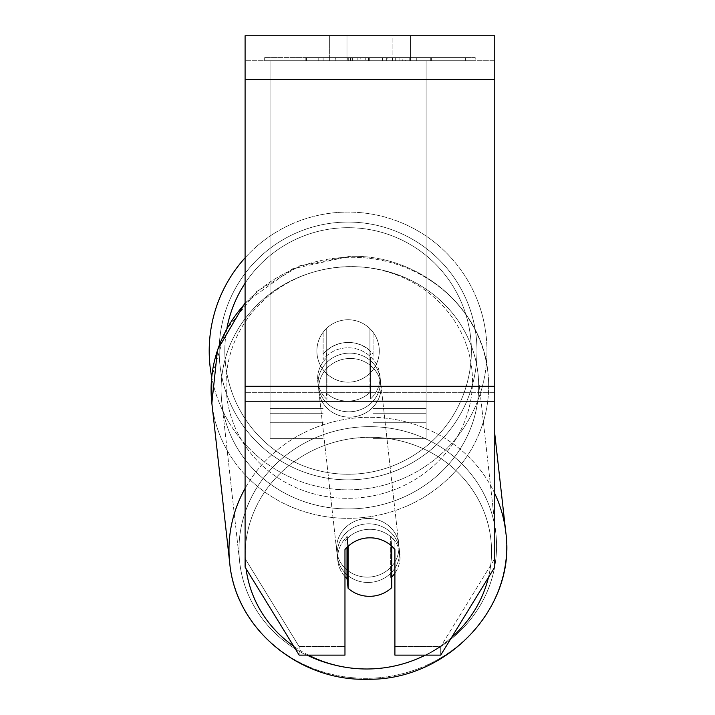 <?xml version="1.0" encoding="UTF-8"?>
<svg xmlns="http://www.w3.org/2000/svg" width="715" height="715" viewBox="0 0 715 715"><rect width="100%" height="100%" fill="white"/><g stroke="black" fill="none" stroke-linecap="round" stroke-linejoin="round"><path stroke-width="0.54" stroke-dasharray="3.58 2.68" d="M323.117 354.202A31.21 29.324 0 0 1 348.089 342.476A31.21 29.324 0 0 1 373.06 354.202L373.06 332.243A31.21 31.21 0 0 0 323.117 332.243L323.117 359.547A31.21 29.324 0 0 1 348.089 347.812A31.21 29.324 0 0 1 373.06 359.547L373.06 332.243A31.21 31.21 0 0 0 323.117 332.243L323.117 359.547A31.21 29.324 180 0 1 348.089 347.812A31.21 29.324 180 0 1 373.06 359.547L373.06 332.243A31.21 31.21 0 0 0 323.117 332.243L323.117 354.202A31.21 29.324 180 0 1 348.089 342.476A31.21 29.306 -6.4 0 1 369.923 350.573L370.638 356.973A31.21 29.306 -6.4 0 1 379.817 374.731A31.21 29.306 -6.4 0 1 370.638 398.863L369.923 392.464A31.21 29.306 -6.4 0 1 348.089 401.133A31.21 29.306 -6.4 0 1 326.255 393.036L326.969 399.435A31.21 29.306 -6.4 0 1 317.791 381.676A31.21 29.306 -6.4 0 1 326.969 357.545L326.255 351.145A31.21 29.306 -6.4 0 1 348.089 342.476A31.21 29.324 180 0 1 373.06 354.202L373.06 332.243A31.21 31.21 0 0 0 323.117 332.243L323.117 354.202M426.113 66.057L426.113 438.358L426.113 60.721L426.113 438.358L426.113 60.721L426.113 66.057L270.064 66.057L270.064 438.358L270.064 60.721L270.064 422.753L270.064 60.721L270.064 422.753L270.064 60.721L270.064 66.057L426.113 66.057L426.113 413.717L373.06 413.717L426.113 413.717L426.113 408.381L426.113 422.753L426.113 60.721L270.064 60.721L270.064 438.358L270.064 60.721L426.113 60.721L270.064 60.721L426.113 60.721L426.113 422.753L426.113 66.057M368.368 523.809A31.21 29.306 -6.4 0 1 399.381 549.665A31.21 29.306 -6.4 0 1 368.368 582.466A31.21 29.306 -6.4 0 1 337.355 556.601A31.21 29.306 -6.4 0 1 368.368 523.809A31.21 29.306 173.6 0 1 399.381 549.665A31.21 29.306 173.6 0 1 368.368 582.466A31.21 29.306 173.6 0 1 337.355 556.601A31.21 29.306 173.6 0 1 368.368 523.809M344.97 576.576A31.21 29.306 -6.4 0 1 337.829 560.873A31.21 29.306 -6.4 0 1 347.016 536.742L347.016 547.243M348.071 546.215A31.21 29.324 0 0 1 358.796 539.754A31.21 29.306 -6.4 0 1 369.923 537.671A31.21 29.306 -6.4 0 1 391.749 545.768L391.749 546.171M348.089 588.231L348.089 546.34L347.016 536.742A31.21 29.306 173.6 0 0 337.829 560.873L337.355 556.601L337.829 560.873A31.21 29.306 173.6 0 0 347.016 578.632L348.089 588.231A31.21 29.306 173.6 0 0 369.923 596.328A31.21 29.306 173.6 0 0 391.749 587.659L390.676 578.06L390.676 536.17A31.21 29.306 173.6 0 1 399.864 553.937A31.21 29.306 -6.4 0 0 390.676 536.17L391.749 545.768L391.749 587.659L390.676 578.06A31.21 29.306 -6.4 0 0 391.749 577.005M348.089 546.34A31.21 29.306 173.6 0 1 369.923 537.671A31.21 29.306 173.6 0 1 391.749 545.768L390.676 536.17L390.676 578.06A31.21 29.306 173.6 0 0 399.864 553.937L399.381 549.665L399.864 553.937A31.21 29.306 -6.4 0 1 394.903 573.18M349.278 353.139A31.21 29.306 -6.4 0 1 380.3 379.004A31.21 29.306 -6.4 0 1 349.278 411.795A31.21 29.306 -6.4 0 1 318.264 385.939A31.21 29.306 -6.4 0 1 349.278 353.139A31.21 29.306 173.6 0 1 380.3 379.004A31.21 29.306 173.6 0 1 349.278 411.795A31.21 29.306 173.6 0 1 318.264 385.939A31.21 29.306 173.6 0 1 349.278 353.139M326.255 351.145L326.255 393.036A31.21 29.306 173.6 0 0 348.089 401.133A31.21 29.306 173.6 0 0 369.923 392.464L369.923 350.573A31.21 29.306 173.6 0 0 348.089 342.476A31.21 29.306 173.6 0 0 326.255 351.145L326.969 357.545L326.969 399.435L326.255 393.036L326.255 351.145M370.638 356.973L370.638 398.863A31.21 29.306 173.6 0 0 379.817 374.731L380.3 379.004L379.817 374.731A31.21 29.306 173.6 0 0 370.638 356.973L369.923 350.573L369.923 392.464L370.638 398.863L370.638 356.973M349.876 417.131A31.21 29.306 -6.4 0 1 318.863 391.275A31.21 29.306 -6.4 0 1 349.876 358.474A31.21 29.306 -6.4 0 1 380.898 384.33A31.21 29.306 -6.4 0 1 349.876 417.131A31.21 29.306 173.6 0 1 318.863 391.275A31.21 29.306 173.6 0 1 349.876 358.474A31.21 29.306 173.6 0 1 380.898 384.33A31.21 29.306 173.6 0 1 349.876 417.131M367.769 577.13A31.21 29.306 -6.4 0 1 336.756 551.274A31.21 29.306 -6.4 0 1 367.769 518.473A31.21 29.306 -6.4 0 1 398.791 544.329A31.21 29.306 -6.4 0 1 367.769 577.13A31.21 29.306 173.6 0 1 336.756 551.274A31.21 29.306 173.6 0 1 367.769 518.473A31.21 29.306 173.6 0 1 398.791 544.329A31.21 29.306 173.6 0 1 367.769 577.13M367.769 668.927A128.897 121.032 -6.4 0 1 239.677 562.124A128.897 121.032 -6.4 0 1 367.769 426.676A128.897 121.032 -6.4 0 1 495.87 533.479A128.897 121.032 -6.4 0 1 367.769 668.927A128.897 121.032 173.6 0 1 239.677 562.124A128.897 121.032 173.6 0 1 367.769 426.676A128.897 121.032 173.6 0 1 495.87 533.479A128.897 121.032 173.6 0 1 367.769 668.927M349.876 266.677A128.897 121.032 -6.4 0 1 477.977 373.48A128.897 121.032 -6.4 0 1 349.876 508.928A128.897 121.032 -6.4 0 1 221.784 402.125A128.897 121.032 -6.4 0 1 349.876 266.677A128.897 121.032 173.6 0 1 477.977 373.48A128.897 121.032 173.6 0 1 349.876 508.928A128.897 121.032 173.6 0 1 221.784 402.125A128.897 121.032 173.6 0 1 349.876 266.677M475.198 57.593L264.675 57.593L475.198 57.593L475.198 60.721L264.675 60.721L475.198 60.721M264.675 57.593L264.675 60.721M494.771 60.721L245.093 60.721L245.093 35.75L245.093 79.445L245.093 35.75L494.771 35.75L494.771 60.721L245.093 60.721L245.093 567.147L245.093 392.696L245.093 558.603L299.156 646.592L245.093 558.603L245.093 567.147L299.156 655.128L299.156 646.592L299.156 655.128L344.97 655.128L344.97 549.549A31.21 29.324 180 0 1 369.932 537.814A31.21 29.324 180 0 1 394.903 549.549L394.903 541.005A31.21 29.324 180 0 0 344.97 541.005L344.97 646.592L299.156 646.592L344.97 646.592L344.97 655.128L344.97 541.005A31.21 29.324 0 0 1 369.932 529.279A31.21 29.324 0 0 1 394.903 541.005L394.903 655.128L440.717 655.128L440.717 646.592L394.903 646.592L440.717 646.592L440.717 655.128L494.771 567.147L494.771 60.721M360.19 60.721L431.351 60.721L360.19 60.721L360.19 57.593L306.512 57.593L306.512 60.721L431.351 60.721L306.395 60.721L431.351 60.721L306.512 60.721L306.512 57.593L395.681 57.593L395.681 60.721L395.681 57.593L431.351 57.593L431.351 60.721L431.351 57.593L306.395 57.593L306.395 60.721L306.395 57.593L431.351 57.593L431.351 60.721L431.351 57.593L409.195 57.593L409.195 60.721L409.195 57.593L431.351 57.593L431.351 60.721L431.351 57.593L306.512 57.593L306.512 60.721L306.512 57.593L431.351 57.593L431.351 60.721L431.351 57.593L360.19 57.593M392.901 60.721L329.365 60.721L410.508 60.721L392.901 60.721L392.901 35.75L410.508 35.75L329.365 35.75L410.508 35.75L392.901 35.75L392.901 60.721M329.365 60.721L346.972 60.721L329.365 60.721L329.365 35.75L329.365 60.721M416.747 60.721L323.117 60.721L465.402 60.721L416.747 60.721L416.747 57.593L416.747 60.721L416.747 57.593L323.117 57.593L323.117 60.721L323.117 57.593L323.117 60.721L323.117 57.593L416.747 57.593L416.747 60.721L416.747 57.593L465.402 57.593L465.402 60.721L465.402 57.593L323.117 57.593L416.747 57.593L416.747 60.721M405.673 60.721L304.018 60.721L405.673 60.721L405.673 57.593L433.853 57.593L433.853 60.721M346.972 60.721L346.972 35.75L346.972 60.721M494.771 386.288L494.771 79.445L494.771 401.231L494.771 386.288L245.093 386.288M494.771 558.603L494.771 392.696L494.771 567.147L494.771 558.603L440.717 646.592L494.771 558.603M347.91 57.593L430.305 57.593L305.198 57.593L347.91 57.593L347.91 60.721L430.305 60.721L347.91 60.721M318.774 57.593L318.774 60.721M305.198 57.593L305.198 60.721L305.198 57.593M430.305 57.593L430.305 60.721L392.419 60.721L430.305 60.721L430.305 57.593M392.419 57.593L392.419 60.721L392.419 57.593M386.69 57.593L386.69 60.721M465.402 57.593L416.747 57.593L465.402 57.593M347.168 57.593L382.436 57.593L347.168 57.593L347.168 60.721L382.436 60.721L347.168 60.721M382.436 57.593L382.436 60.721L382.436 57.593M351.995 57.593L368.574 57.593L351.995 57.593L351.995 60.721L335.576 60.721L368.574 60.721L351.995 60.721M433.853 57.593L304.018 57.593L350.207 57.593L335.576 57.593L335.576 60.721M335.576 57.593L368.574 57.593L368.574 60.721L368.574 57.593L402.286 57.593L402.286 60.721M384.983 57.593L431.351 57.593L384.983 57.593L384.983 60.721M399.077 57.593L399.077 60.721M431.351 57.593L431.351 60.721L431.351 57.593M357.16 57.593L306.512 57.593L306.512 60.721L306.512 57.593L357.16 57.593L357.16 60.721M304.018 57.593L304.018 60.721M330.053 57.593L330.053 60.721M350.207 57.593L350.207 60.721M402.286 57.593L387.119 57.593L387.119 60.721M387.119 57.593L405.673 57.593M350.413 60.721L335.219 60.721L365.249 60.721L350.413 60.721L350.386 57.593L335.219 57.593L335.219 60.721L335.219 57.593L365.249 57.593L365.249 60.721L365.249 57.593L350.413 57.593L350.413 60.721M426.113 60.721L270.064 60.721L426.113 60.721M245.093 257.793A138.88 138.88 0 0 1 486.969 350.967A138.88 138.88 0 0 0 348.089 212.087A138.88 138.88 0 0 0 209.2 350.967A138.88 138.88 0 0 0 348.089 489.855A138.88 138.88 0 0 0 486.969 350.967A138.88 138.88 0 0 1 211.694 377.127L225.734 330.464L256.497 291.64L299.746 265.81L349.671 256.354C418.302 253.995 482.071 307.039 487.898 372.363A138.88 130.416 -6.4 0 1 349.876 518.312A138.88 130.416 -6.4 0 1 211.855 403.242A138.88 130.416 173.6 0 1 349.876 257.293A138.88 130.416 -6.4 0 1 487.898 372.363A138.88 130.416 173.6 0 1 349.876 518.312A138.88 130.416 173.6 0 1 211.855 403.242L211.855 403.242M379.299 350.967A31.21 31.21 0 0 1 348.089 382.176A31.21 31.21 0 0 1 316.879 350.967A31.21 31.21 0 0 1 348.089 319.757A31.21 31.21 0 0 1 369.932 373.257A31.21 31.21 0 0 1 316.879 350.967A31.21 31.21 0 0 1 369.932 328.685L369.932 373.257A31.21 31.21 0 0 1 326.246 373.257L326.246 328.685A31.21 31.21 0 0 1 379.299 350.967A31.21 31.21 0 0 1 348.089 382.176A31.21 31.21 0 0 1 316.879 350.967A31.21 31.21 0 0 1 348.089 319.757A31.21 31.21 0 0 1 369.932 373.257L369.932 328.685A31.21 31.21 0 0 1 348.089 382.176A31.21 31.21 0 0 1 326.246 328.685L326.246 373.257A31.21 31.21 0 0 1 348.089 319.757A31.21 31.21 0 0 1 379.299 350.967A31.21 31.21 0 0 1 348.089 382.176A31.21 31.21 0 0 1 316.879 350.967A31.21 31.21 0 0 1 348.089 319.757A31.21 31.21 0 0 1 379.299 350.967M369.932 328.685L369.932 373.257L369.932 328.685M326.246 373.257L326.246 328.685L326.246 373.257M219.192 350.967A128.897 128.897 0 0 1 348.089 222.07A128.897 128.897 0 0 1 476.985 350.967A128.897 128.897 0 0 1 348.089 479.863A128.897 128.897 0 0 1 219.192 350.967A128.897 128.897 0 0 1 348.089 222.07A128.897 128.897 0 0 1 476.985 350.967A128.897 128.897 0 0 1 348.089 479.863A128.897 128.897 0 0 1 219.192 350.967M326.969 399.435A31.21 29.306 173.6 0 1 317.791 381.676A31.21 29.306 173.6 0 1 326.969 357.545L326.969 399.435M347.016 578.632L347.016 536.742M323.117 413.717L270.064 413.717L323.117 413.717M323.117 400.909L270.064 400.909L323.117 400.909M323.117 408.381L270.064 408.381L323.117 408.381M426.113 400.909L373.06 400.909L426.113 400.909M426.113 408.381L373.06 408.381L426.113 408.381M494.771 493.52A138.88 130.416 173.6 0 0 367.769 417.292A138.88 130.416 173.6 0 0 245.093 488.381M229.747 563.241A138.88 130.416 173.6 0 0 367.769 678.312A138.88 130.416 173.6 0 0 505.8 532.362A138.88 130.416 -6.4 0 0 367.769 417.292A138.88 130.416 -6.4 0 0 229.747 563.241A138.88 130.416 -6.4 0 0 367.769 678.312A138.88 130.416 -6.4 0 0 505.8 532.362L494.771 433.826M308.433 655.128A123.275 115.759 -6.4 0 1 293.695 646.253M246.085 568.756A123.275 115.759 -6.4 0 1 368.368 437.294A123.275 115.759 -6.4 0 1 488.443 577.452M245.093 303.598A138.88 130.416 -6.4 0 1 349.876 257.293A138.88 130.416 173.6 0 1 487.898 372.363C482.071 307.039 418.302 253.995 349.671 256.354L292.238 268.894L245.093 302.811M349.278 266.624A123.275 115.759 173.6 0 0 226.092 384.08A123.275 115.759 173.6 0 0 349.278 498.31A123.275 115.759 173.6 0 0 472.472 380.854A123.275 115.759 173.6 0 0 349.278 266.624A123.275 115.759 -6.4 0 0 226.092 384.08A123.275 115.759 -6.4 0 0 349.278 498.31A123.275 115.759 -6.4 0 0 472.472 380.854A123.275 115.759 -6.4 0 0 349.278 266.624M451.558 637.494A123.275 115.759 -6.4 0 1 425.291 655.128M494.771 392.696L245.093 392.696L494.771 392.696M494.771 79.445L245.093 79.445M494.771 401.231L245.093 401.231M348.268 57.593L348.268 60.721M350.734 57.593L350.734 60.721M352.343 57.593L352.343 60.721M369.289 57.593L369.289 60.721M368.931 57.593L368.931 60.721L368.931 57.593M368.574 57.593L368.574 60.721M350.055 57.593L350.055 60.721M226.923 328.248A123.275 123.275 0 0 0 224.814 350.967A123.275 123.275 0 0 1 348.089 227.692A123.275 123.275 0 0 1 471.364 350.967A123.275 123.275 0 0 1 348.089 474.251A123.275 123.275 0 0 1 224.814 350.967A123.275 123.275 0 0 0 348.089 474.251A123.275 123.275 0 0 0 383.455 232.876A123.275 123.275 0 0 0 245.093 283.22M368.368 437.294A123.275 115.759 173.6 0 1 491.554 551.524A123.275 115.759 173.6 0 1 368.368 668.981A123.275 115.759 173.6 0 1 245.182 554.751A123.275 115.759 173.6 0 1 368.368 437.294M270.064 438.358L323.117 438.358L270.064 438.358M323.117 422.753L270.064 422.753L323.117 422.753M373.06 438.358L426.113 438.358L373.06 438.358M426.113 422.753L373.06 422.753L426.113 422.753M318.264 385.939L317.791 381.676L318.264 385.939M318.863 391.275L336.756 551.274L318.863 391.275M380.898 384.33L398.791 544.329L380.898 384.33M477.977 373.48L495.87 533.479L477.977 373.48M221.784 402.125L239.677 562.124L221.784 402.125M410.508 35.75L410.508 60.721L410.508 35.75"/><path stroke-width="1.07" d="M391.749 546.171L391.749 587.659A31.21 29.306 -6.4 0 1 369.923 596.328A31.21 29.306 -6.4 0 1 348.089 588.231L348.089 546.34L347.016 536.742M344.97 576.576A31.21 29.306 -6.4 0 0 347.016 578.632L348.089 588.231M348.089 546.34A31.21 29.306 -6.4 0 1 358.796 539.754A31.21 29.324 0 0 1 394.903 549.549L394.903 655.128L440.717 655.128L494.771 567.147L494.771 401.231L245.093 401.231L245.093 567.147L299.156 655.128L344.97 655.128L344.97 549.549A31.21 29.324 0 0 1 348.071 546.215M394.903 573.18A31.21 29.306 -6.4 0 1 391.749 577.005M347.016 578.632L347.016 547.243M494.771 401.231L494.771 35.75L245.093 35.75L245.093 401.231M245.093 303.598A138.88 130.416 -6.4 0 0 211.855 403.242L211.694 377.127A138.88 138.88 0 0 1 245.093 257.793M245.093 488.381A138.88 130.416 173.6 0 0 229.747 563.241C235.575 628.565 299.344 681.61 367.975 679.25C447.134 680.492 516.471 607.312 505.8 532.362A138.88 130.416 173.6 0 0 494.771 493.52M425.291 655.128A123.275 115.759 -6.4 0 1 368.368 668.981A123.275 115.759 -6.4 0 1 308.433 655.128M293.695 646.253A123.275 115.759 -6.4 0 1 246.085 568.756M488.443 577.452A123.275 115.759 -6.4 0 1 451.558 637.494M494.771 79.445L245.093 79.445M494.771 386.288L245.093 386.288M245.093 283.22A123.275 123.275 0 0 0 226.923 328.248M211.855 403.242L229.747 563.241L211.855 403.242L217.503 349.814L245.093 302.811M494.771 433.826L505.8 532.362C516.471 607.312 447.134 680.492 367.975 679.25C299.344 681.61 235.575 628.565 229.747 563.241"/></g></svg>
